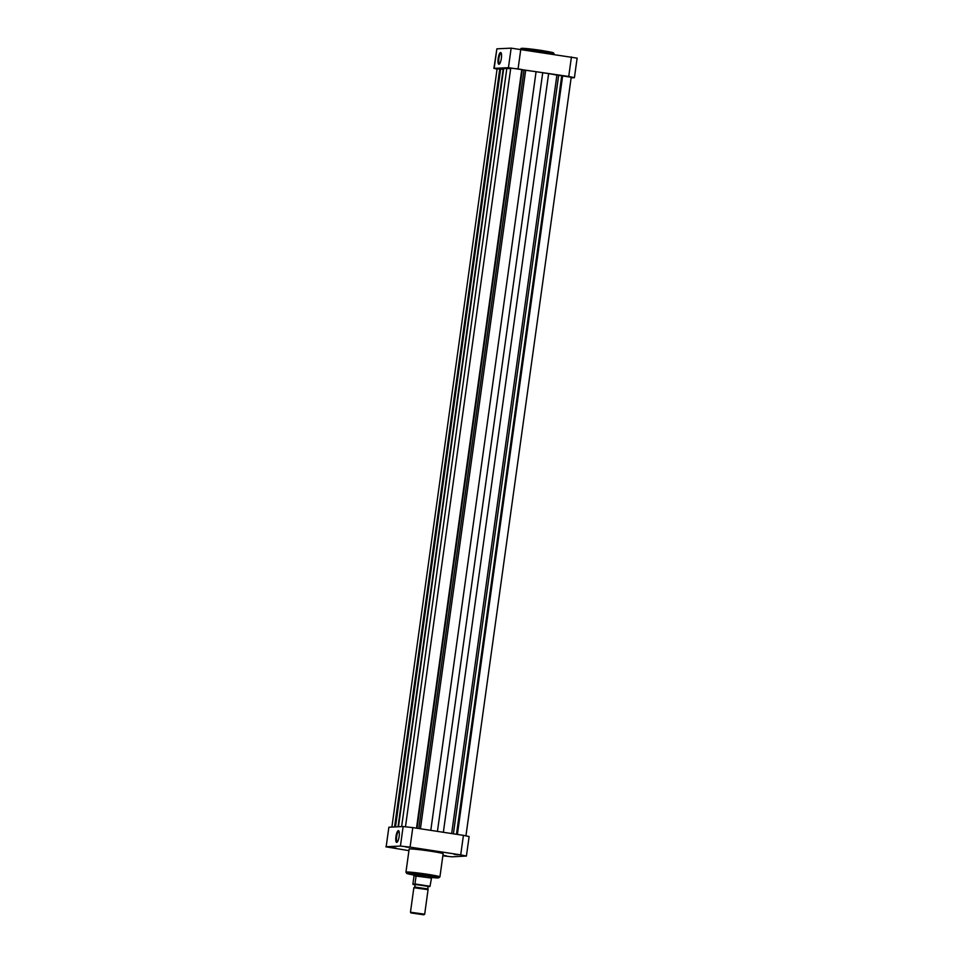 <?xml version="1.0" encoding="UTF-8"?>
<svg xmlns="http://www.w3.org/2000/svg" width="963" height="963" viewBox="0 0 963 963"><rect width="100%" height="100%" fill="white"/><g stroke="black" fill="none" stroke-linecap="round" stroke-linejoin="round"><path stroke-width="1.44" d="M411.309 912.96L423.852 914.814L411.309 912.96M410.467 912.226L424.683 914.188L428.066 889.668L413.861 887.717L410.467 912.214L411.081 913.032M427.464 888.885L414.909 887.055L413.873 887.705M428.066 889.668L427.813 886.393L422.312 885.31L415.258 884.564L414.668 887.104M414.21 875.704L416.112 875.788L414.21 875.704M431.701 876.643L431.508 878.051L413.897 875.812M431.159 878.1L416.112 875.788L414.969 883.95L430.028 886.261L431.484 878.075M412.898 884.058L414.03 875.885M413.007 884.383L414.981 884.901L413.091 884.395L414.969 883.95M430.028 886.261L427.945 886.357M498.172 58.454A5.934 1.565 98.7 0 1 501.061 52.809A5.934 1.565 98.7 0 1 501.362 58.31A5.934 1.565 98.7 0 1 499.328 64.1A5.934 1.565 98.7 0 1 498.172 58.454M501.254 53.206A5.369 1.42 -81.3 0 0 501.133 53.17A5.369 1.42 -81.3 0 0 498.882 58.538A5.369 1.42 -81.3 0 0 499.508 63.775A5.369 1.42 -81.3 0 0 499.641 63.763M571.119 77.871L574.417 77.666L568.724 76.474L508.44 67.675L511.148 48.15L496.884 48.824L494.175 68.349L508.44 67.675M494.175 68.349L497.052 69.18M511.148 48.15L577.126 58.141L574.417 77.666M493.887 68.409L496.884 48.824M413.885 874.5L425.357 875.451L431.653 876.968M420.458 875.114L430.136 876.282M409.564 847.368L405.82 846.995L409.564 847.368M457.943 854.783L454.199 854.398L457.943 854.783M442.932 855.228L446.459 855.866L442.884 855.529M395.937 848.018L392.194 847.633L395.937 848.018M399.139 836.438A5.934 1.565 98.7 0 1 397.105 842.216A5.934 1.565 98.7 0 1 395.949 836.582A5.934 1.565 98.7 0 1 398.826 830.925A5.934 1.565 98.7 0 1 399.139 836.438M399.031 831.334A5.369 1.42 -81.3 0 0 398.899 831.286A5.369 1.42 -81.3 0 0 396.648 836.666A5.369 1.42 -81.3 0 0 397.274 841.891A5.369 1.42 -81.3 0 0 397.418 841.891M430.75 851.22A17.153 0.879 -172.1 0 0 409.155 849.077L405.953 872.153A17.153 0.879 7.9 0 1 427.548 874.296A17.153 0.879 7.9 0 1 439.922 876.86L443.124 853.796A17.153 0.879 -172.1 0 0 430.75 851.22M386.163 846.742L388.871 827.217L386.163 846.742L400.427 846.068L403.136 826.543L388.871 827.217M403.136 826.543L412.79 827.602L410.082 847.127L460.711 854.879L463.42 835.354L412.79 827.602M463.42 835.354L469.113 836.534L466.405 856.059L460.711 854.879M385.874 846.814L408.938 850.654M442.848 855.842L451.852 856.805L466.405 856.059M410.082 847.127L400.427 846.068M405.483 826.675L510.739 68.168L518.419 68.939L521.777 69.529L416.51 828.168M521.777 69.565L525.666 70.311A31.213 1.601 7.9 0 1 536.078 71.695L548.621 73.609A31.213 1.601 7.9 0 1 556.915 75.09L571.203 77.257L465.948 835.764M391.881 827.085L497.101 68.818L503.155 69.3M398.044 826.784L503.228 68.746A31.213 1.601 7.9 0 1 503.288 68.662L506.827 68.493A31.213 1.601 7.9 0 1 510.655 68.734M542.735 72.634L437.443 831.382M561.742 75.68L456.474 834.295M562.464 75.8L457.196 834.403M562.657 75.788L457.389 834.427M499.761 68.927L394.565 826.952M500.447 69.035L395.287 826.916M500.652 69.023L395.492 826.904M503.709 68.373L398.465 826.772M522.307 69.649L417.039 828.252M429.739 886.622L414.68 884.323M524.426 49.39A16.07 0.831 7.9 0 1 524.161 48.391A16.07 0.831 7.9 0 1 541.567 50.473C556.59 52.989 552.509 52.736 553.701 53.073L554.098 54.097A17.153 0.879 -172.1 0 0 541.712 51.52A17.153 0.879 -172.1 0 0 520.983 49.233M520.802 49.197L518.094 68.722M568.724 76.474L571.432 56.949M439.922 876.86L438.586 877.907L431.58 877.486A16.07 0.831 -172.1 0 0 438.526 877.618A16.07 0.831 -172.1 0 0 427.115 875.367A16.07 0.831 -172.1 0 0 408.36 873.224A16.07 0.831 -172.1 0 0 413.813 875.018L406.675 873.405L405.953 872.153M524.041 70.046L418.797 828.517M525.666 70.311L420.422 828.77M536.078 71.695L430.798 830.359M548.621 73.609L443.353 832.285M556.915 75.09L451.659 833.549M558.648 75.343L453.404 833.826M503.288 68.662L398.092 826.784M506.827 68.493L401.631 826.615M413.934 874.175L413.729 875.584M423.852 914.814L424.671 914.2M520.116 49.378L521.164 48.379L541.591 50.473"/></g></svg>
